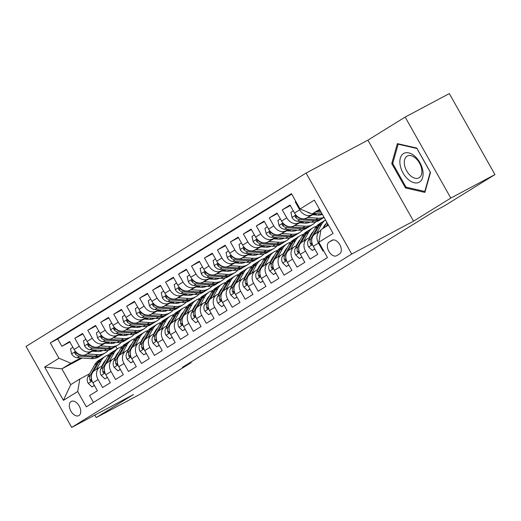<?xml version="1.0" encoding="UTF-8"?>
<svg xmlns="http://www.w3.org/2000/svg" width="521" height="521" viewBox="0 0 521 521"><rect width="100%" height="100%" fill="white"/><g stroke="black" fill="none" stroke-linecap="round" stroke-linejoin="round"><path stroke-width="0.78" d="M78.977 415.53A8.043 4.871 -118 0 0 79.257 406.093A8.043 4.871 -118 0 0 71.253 401.424A8.043 4.871 -118 0 0 71.084 401.515A8.043 4.871 -118 0 0 70.804 410.952A8.043 4.871 -118 0 0 78.814 415.628A8.043 4.871 -118 0 0 78.977 415.53M306.087 173.057L26.05 346.419L71.69 427.422L351.727 254.059L306.087 173.057L367.891 140.156L413.531 221.158L450.802 198.078L405.162 117.075L367.891 140.156M405.162 117.075L449.31 93.578L494.95 174.581L450.802 198.078M93.474 402.42L89.612 395.563L97.388 390.75L92.888 382.759L98.072 379.548A10.055 7.997 -121.8 0 1 99.843 367.233A10.055 7.997 -121.8 0 1 100.201 367.031L102.598 365.755M98.072 379.548L102.578 387.539L110.354 382.72L105.854 374.729L111.038 371.519A10.055 7.997 -121.8 0 1 112.81 359.21A10.055 7.997 -121.8 0 1 113.168 359.002L115.564 357.725A15.962 12.693 -121.8 0 0 114.985 357.608M111.038 371.519L115.538 379.509L123.321 374.697L118.821 366.706L124.005 363.495A10.055 7.997 -121.8 0 1 125.776 351.187A10.055 7.997 -121.8 0 1 126.134 350.978L128.531 349.702A15.962 12.693 -121.8 0 0 127.951 349.578M124.005 363.495L128.505 371.486L136.287 366.667L131.78 358.676L136.971 355.465A10.055 7.997 -121.8 0 1 138.736 343.157A10.055 7.997 -121.8 0 1 139.094 342.948L141.497 341.672A15.962 12.693 -121.8 0 0 140.917 341.555M136.971 355.465L141.471 363.456L149.247 358.643L144.747 350.653L149.931 347.442A10.055 7.997 -121.8 0 1 151.702 335.133A10.055 7.997 -121.8 0 1 152.06 334.925L154.457 333.648M149.931 347.442L154.437 355.433L162.213 350.62L157.713 342.629L162.897 339.418A10.055 7.997 -121.8 0 1 164.669 327.103A10.055 7.997 -121.8 0 1 165.027 326.901L167.423 325.625A15.962 12.693 -121.8 0 0 166.844 325.501M162.897 339.418L167.397 347.409L175.18 342.59L170.673 334.599L175.864 331.389A10.055 7.997 -121.8 0 1 177.628 319.08A10.055 7.997 -121.8 0 1 177.993 318.872L180.39 317.595A15.962 12.693 -121.8 0 0 179.81 317.478M175.864 331.389L180.364 339.379L188.146 334.567L183.639 326.576L188.823 323.365A10.055 7.997 -121.8 0 1 190.595 311.05A10.055 7.997 -121.8 0 1 190.953 310.848L193.35 309.572A15.962 12.693 -121.8 0 0 192.777 309.448M188.823 323.365L193.33 331.356L201.106 326.537L196.606 318.546L201.79 315.335A10.055 7.997 -121.8 0 1 203.561 303.027A10.055 7.997 -121.8 0 1 203.919 302.818L206.316 301.542A15.962 12.693 -121.8 0 0 205.743 301.425M201.79 315.335L206.296 323.326L214.072 318.513L209.572 310.523L214.756 307.312A10.055 7.997 -121.8 0 1 216.528 295.003A10.055 7.997 -121.8 0 1 216.886 294.795L219.282 293.518A15.962 12.693 -121.8 0 0 218.703 293.395M214.756 307.312L219.256 315.303L227.039 310.483L222.532 302.493L227.723 299.282A10.055 7.997 -121.8 0 1 229.487 286.973A10.055 7.997 -121.8 0 1 229.852 286.765L232.249 285.488A15.962 12.693 -121.8 0 0 231.669 285.371M227.723 299.282L232.223 307.273L239.999 302.46L235.499 294.469L240.682 291.259A10.055 7.997 -121.8 0 1 242.454 278.95A10.055 7.997 -121.8 0 1 242.812 278.742L245.209 277.465M240.682 291.259L245.189 299.249L252.965 294.437L248.465 286.446L253.649 283.235A10.055 7.997 -121.8 0 1 255.42 270.92A10.055 7.997 -121.8 0 1 255.778 270.718L258.175 269.442M253.649 283.235L258.149 291.226L265.931 286.407L261.431 278.416L266.615 275.205A10.055 7.997 -121.8 0 1 268.387 262.897A10.055 7.997 -121.8 0 1 268.745 262.688L271.141 261.412A15.962 12.693 -121.8 0 0 270.562 261.288M266.615 275.205L271.115 283.196L278.898 278.383L274.391 270.392L279.582 267.182A10.055 7.997 -121.8 0 1 281.347 254.867A10.055 7.997 -121.8 0 1 281.705 254.665L284.108 253.388M279.582 267.182L284.082 275.173L291.858 270.353L287.358 262.363L292.541 259.152A10.055 7.997 -121.8 0 1 294.313 246.843A10.055 7.997 -121.8 0 1 294.671 246.635L297.068 245.358A15.962 12.693 -121.8 0 0 296.495 245.241M292.541 259.152L297.048 267.143L304.824 262.33L300.324 254.339L305.508 251.129A10.055 7.997 -121.8 0 1 307.279 238.82A10.055 7.997 -121.8 0 1 307.637 238.611L310.034 237.335M305.508 251.129L310.008 259.119L317.79 254.3L313.284 246.309A10.055 7.997 -121.8 0 1 315.055 234.001L320.239 230.79A10.055 7.997 -121.8 0 1 320.604 230.582L320.838 230.458M295.85 201.445L295.218 201.835L295.876 201.484M315.003 213.519L306.537 218.032A10.055 7.997 -121.8 0 1 294.534 213.037L290.034 205.046L282.258 209.859L290.327 205.561M302.043 221.549L293.57 226.055A10.055 7.997 58.2 0 1 281.574 221.06L277.068 213.069L269.292 217.889L277.361 213.59M289.077 229.572L280.604 234.085A10.055 7.997 58.2 0 1 268.608 229.09L264.101 221.099L256.325 225.912L264.394 221.614M276.11 237.602L267.638 242.109A10.055 7.997 58.2 0 1 255.642 237.114L251.142 229.123L243.359 233.942L251.435 229.644M263.151 245.625L254.678 250.139A10.055 7.997 58.2 0 1 242.675 245.144L238.175 237.153L230.399 241.965L238.468 237.667M250.184 253.655L241.711 258.162A10.055 7.997 58.2 0 1 229.715 253.167L225.209 245.176L217.433 249.989L225.502 245.697M237.218 261.679L228.745 266.192A10.055 7.997 58.2 0 1 216.749 261.19L212.249 253.199L204.466 258.019L212.535 253.72M224.251 269.709L215.779 274.215A10.055 7.997 58.2 0 1 203.783 269.22L199.282 261.229L191.5 266.042L199.576 261.75M211.292 277.732L202.819 282.239A10.055 7.997 58.2 0 1 190.816 277.244L186.316 269.253L178.54 274.072L186.609 269.774M198.325 285.755L189.852 290.269A10.055 7.997 58.2 0 1 177.856 285.274L173.35 277.283L165.574 282.095L173.643 277.797M185.359 293.785L176.886 298.292A10.055 7.997 58.2 0 1 164.89 293.297L160.39 285.306L152.607 290.125L160.683 285.827M172.392 301.809L163.926 306.322A10.055 7.997 58.2 0 1 151.924 301.327L147.423 293.336L139.648 298.149L147.717 293.851M159.433 309.839L150.96 314.345A10.055 7.997 58.2 0 1 138.964 309.35L134.457 301.359L126.681 306.172L134.75 301.88M146.466 317.862L137.993 322.375A10.055 7.997 58.2 0 1 125.997 317.374L121.491 309.383L113.715 314.202L121.784 309.904M133.5 325.892L125.027 330.399A10.055 7.997 58.2 0 1 113.031 325.404L108.531 317.413L100.748 322.225L108.824 317.934M120.54 333.915L112.067 338.429A10.055 7.997 58.2 0 1 100.065 333.427L95.564 325.436L87.789 330.255L95.857 325.957M107.573 341.939L99.101 346.452A10.055 7.997 58.2 0 1 87.105 341.457L82.598 333.466L74.822 338.279L82.891 333.981M494.95 174.581L444.061 206.082L435.237 210.784L182.422 367.292L191.253 362.59L190.933 362.023M331.929 240.331L329.077 242.096A7.795 4.722 -118 0 0 328.803 251.233A7.795 4.722 -118 0 0 336.559 255.759A7.795 4.722 -118 0 0 336.722 255.668L339.575 253.903A7.795 4.722 -118 0 0 339.842 244.766A7.795 4.722 -118 0 0 332.085 240.24A7.795 4.722 -118 0 0 331.929 240.331L332.255 240.155M82.207 358.031L61.862 368.861L70.745 384.622L79.824 379.001L77.694 391.518L86.33 406.849L327.468 257.556L318.832 242.232L320.962 229.715L328.419 225.105M77.694 391.518L63.432 400.349L44.682 367.077L58.945 358.246L50.309 342.922L291.447 193.636L300.083 208.96L314.345 200.129L333.095 233.408L318.832 242.232M108.7 342.017L106.388 343.248M93.858 349.917L91.318 351.265A10.055 7.997 -121.8 0 1 79.322 346.27L74.822 338.279M109.449 342.069L107.137 343.293M94.607 349.969L86.134 354.475L91.318 351.265M121.66 333.994L119.355 335.218M106.825 341.893L104.285 343.241A10.055 7.997 -121.8 0 1 92.289 338.246L87.789 330.255M122.409 334.039L120.104 335.27M134.626 325.964L132.321 327.195M119.784 333.863L117.251 335.218A10.055 7.997 -121.8 0 1 105.255 330.216L100.748 322.225M135.375 326.016L133.07 327.247M147.593 317.94L145.281 319.165M132.751 325.84L130.217 327.188A10.055 7.997 -121.8 0 1 118.215 322.193L113.715 314.202M148.342 317.986L146.03 319.217M160.553 309.91L158.247 311.141M145.717 317.81L143.177 319.165A10.055 7.997 -121.8 0 1 131.181 314.163L126.681 306.172M161.308 309.962L158.996 311.193M173.519 301.887L171.214 303.118M158.684 309.787L156.144 311.135A10.055 7.997 -121.8 0 1 144.148 306.14L139.648 298.149M174.268 301.939L171.963 303.163M186.485 293.857L184.174 295.088M171.643 301.757L169.11 303.111A10.055 7.997 -121.8 0 1 157.114 298.116L152.607 290.125M187.234 293.909L184.929 295.14M199.452 285.834L197.14 287.064M184.61 293.733L182.076 295.081A10.055 7.997 -121.8 0 1 170.074 290.086L165.574 282.095M200.201 285.886L197.889 287.11M212.412 277.81L210.106 279.035M197.576 285.71L195.036 287.058A10.055 7.997 -121.8 0 1 183.04 282.063L178.54 274.072M213.167 277.856L210.855 279.087M225.378 269.78L223.073 271.011M210.536 277.68L208.003 279.035A10.055 7.997 -121.8 0 1 196.007 274.033L191.5 266.042M226.127 269.832L223.822 271.063M238.344 261.757L236.033 262.981M223.502 269.657L220.969 271.005A10.055 7.997 -121.8 0 1 208.973 266.01L204.466 258.019M239.093 261.803L236.788 263.033M251.311 253.727L248.999 254.958M236.469 261.627L233.929 262.981A10.055 7.997 -121.8 0 1 221.933 257.98L217.433 249.989M252.06 253.779L249.748 255.01M264.271 245.704L261.965 246.934M249.435 253.603L246.895 254.951A10.055 7.997 -121.8 0 1 234.899 249.956L230.399 241.965M265.02 245.756L262.714 246.98M277.237 237.674L274.932 238.905M262.395 245.573L259.862 246.928A10.055 7.997 -121.8 0 1 247.866 241.933L243.359 233.942M277.986 237.726L275.681 238.957M290.204 229.65L287.892 230.881M275.362 237.55L272.828 238.898A10.055 7.997 -121.8 0 1 260.826 233.903L256.325 225.912M290.952 229.702L288.641 230.927M303.163 221.627L300.858 222.851M288.328 229.527L285.788 230.875A10.055 7.997 -121.8 0 1 273.792 225.88L269.292 217.889M303.919 221.672L301.607 222.903M316.13 213.597L313.824 214.828M301.294 221.497L298.754 222.845A10.055 7.997 -121.8 0 1 286.758 217.85L282.258 209.859M316.879 213.649L314.573 214.88M314.254 213.473L311.721 214.821A10.055 7.997 -121.8 0 1 299.725 209.826L295.218 201.835M291.721 194.112L57.727 338.976L61.856 346.309L69.925 342.01M86.134 354.475A10.055 7.997 58.2 0 1 74.138 349.48L69.638 341.489L61.856 346.309M323.606 250.699L322.974 251.089L318.474 243.099A10.055 7.997 -121.8 0 1 320.239 230.79M79.824 379.001L89.638 373.778M319.536 209.338L312.079 213.955L300.083 208.96M319.816 209.839L312.079 213.955M94.822 415.113L96.222 417.595L140.37 394.097L191.253 362.59M96.222 417.595L133.493 394.521L71.69 427.422M413.531 221.158L351.727 254.059M97.043 350.132L94.737 351.362M115.766 346.374L117.218 348.953M95.734 350.04L93.422 351.271M80.892 357.947L70.941 363.241L61.862 368.861L44.682 367.077M307.279 238.82L302.089 242.024A10.055 7.997 58.2 0 0 300.324 254.339M294.313 246.843L289.129 250.054A10.055 7.997 58.2 0 0 287.358 262.363M281.347 254.867L276.163 258.077A10.055 7.997 58.2 0 0 274.391 270.392M268.387 262.897L263.196 266.107A10.055 7.997 58.2 0 0 261.431 278.416M255.42 270.92L250.236 274.131A10.055 7.997 58.2 0 0 248.465 286.446M242.454 278.95L237.27 282.161A10.055 7.997 58.2 0 0 235.499 294.469M229.487 286.973L224.304 290.184A10.055 7.997 58.2 0 0 222.532 302.493M216.528 295.003L211.337 298.214A10.055 7.997 58.2 0 0 209.572 310.523M203.561 303.027L198.377 306.237A10.055 7.997 58.2 0 0 196.606 318.546M190.595 311.05L185.411 314.261A10.055 7.997 58.2 0 0 183.639 326.576M177.628 319.08L172.444 322.291A10.055 7.997 58.2 0 0 170.673 334.599M164.669 327.103L159.478 330.314A10.055 7.997 58.2 0 0 157.713 342.629M151.702 335.133L146.518 338.344A10.055 7.997 58.2 0 0 144.747 350.653M138.736 343.157L133.552 346.367A10.055 7.997 58.2 0 0 131.78 358.676M125.776 351.187L120.585 354.397A10.055 7.997 58.2 0 0 118.821 366.706M112.81 359.21L107.626 362.421A10.055 7.997 58.2 0 0 105.854 374.729M57.727 338.976L50.309 342.922M58.945 358.246L70.941 363.241M99.843 367.233L94.659 370.444A10.055 7.997 58.2 0 0 92.888 382.759M63.432 400.349L70.745 384.622M397.386 143.62L391.746 163.561L405.494 187.957L424.875 192.405L430.515 172.464L416.767 148.068L397.386 143.62M406.712 187.306L405.494 187.957M392.854 162.969L391.746 163.561M323.73 228.003L326.888 222.382M327.748 225.515L328.197 224.714M327.689 223.815L326.192 226.479M307.077 211.871A6.662 5.295 58.2 0 0 310.275 213.2M313.134 213.395L322.16 214.001M315.947 211.897L321.17 212.249M320.545 211.135L317.732 210.946M419.503 182.057A16.34 9.899 -118 0 0 419.906 162.611A16.34 9.899 -118 0 0 403.462 153.597A16.34 9.899 -118 0 0 403.059 173.044A16.34 9.899 -118 0 0 419.503 182.057M419.164 177.739A12.374 7.496 -118 0 0 419.594 163.229A12.374 7.496 -118 0 0 407.279 156.046A12.374 7.496 -118 0 0 407.025 156.196A12.374 7.496 -118 0 0 406.595 170.706A12.374 7.496 -118 0 0 418.904 177.889A12.374 7.496 -118 0 0 419.164 177.739M392.704 163.509L398.168 144.187L416.943 148.505L430.261 172.138L424.804 191.461L406.022 187.15L392.704 163.509M398.676 143.913L398.168 144.187M425.201 191.246L424.804 191.461M322.74 228.615L324.003 226.368A15.962 12.693 -121.8 0 1 326.198 223.607M321.542 224.369A19.231 15.291 -121.8 0 1 325.54 219.992L323.456 221.275A19.231 15.291 -121.8 0 0 319.08 225.899L321.542 224.369L316.709 232.978M314.769 248.947L312.339 250.451L308.575 246.876A6.662 5.295 -121.8 0 1 308.295 240.428L315.062 228.387A19.231 15.291 -121.8 0 1 319.432 223.763L321.9 222.239A19.231 15.291 58.2 0 0 317.523 226.856L310.757 238.905A6.662 5.295 58.2 0 0 310.334 243.594L310.809 244.388L311.617 244.551L311.89 242.63A6.662 5.295 -121.8 0 1 311.864 239.015M324.785 225.163A15.962 12.693 -121.8 0 1 325.378 225.072M312.339 250.451L314.853 249.097M322.694 221.79A19.231 15.291 58.2 0 0 321.9 222.239M314.143 234.684L319.08 225.899M309.116 237.823L311.044 234.391A15.962 12.693 -121.8 0 1 313.232 231.637M303.743 241.002L308.575 232.399A19.231 15.291 -121.8 0 1 312.952 227.781A19.231 15.291 -121.8 0 1 316.514 226.29M323.932 226.498A19.231 15.291 -121.8 0 1 324.485 226.661M301.809 256.97L299.38 258.475L295.615 254.899A6.662 5.295 -121.8 0 1 295.329 248.458L302.095 236.41A19.231 15.291 -121.8 0 1 306.472 231.793L308.933 230.269A19.231 15.291 58.2 0 0 304.557 234.886L297.797 246.928A6.662 5.295 58.2 0 0 297.367 251.617L297.843 252.418L298.65 252.581L298.924 250.653A6.662 5.295 -121.8 0 1 298.904 247.039M311.819 233.193A15.962 12.693 -121.8 0 1 312.411 233.102M299.38 258.475L301.887 257.12M301.177 242.714L306.114 233.922A19.231 15.291 -121.8 0 1 310.49 229.305L312.952 227.781M309.728 229.813A19.231 15.291 58.2 0 0 308.933 230.269M296.149 245.853L298.077 242.415A15.962 12.693 -121.8 0 1 300.272 239.66M309.454 237.211A15.962 12.693 -121.8 0 1 310.041 237.329M290.783 249.031L295.615 240.422A19.231 15.291 -121.8 0 1 299.985 235.805A19.231 15.291 -121.8 0 1 303.548 234.313M310.965 234.528A19.231 15.291 -121.8 0 1 311.519 234.691M288.842 265L286.413 266.505L282.649 262.929A6.662 5.295 -121.8 0 1 282.369 256.482L289.129 244.434A19.231 15.291 -121.8 0 1 293.505 239.816L295.967 238.292A19.231 15.291 58.2 0 0 291.591 242.91L284.831 254.958A6.662 5.295 58.2 0 0 284.407 259.647L284.876 260.441L285.684 260.604L285.957 258.683A6.662 5.295 -121.8 0 1 285.938 255.069M298.852 241.216A15.962 12.693 -121.8 0 1 299.445 241.125M286.413 266.505L288.927 265.15M288.211 250.738L293.147 241.946A19.231 15.291 -121.8 0 1 297.524 237.329L299.985 235.805M296.762 237.843A19.231 15.291 58.2 0 0 295.967 238.292M283.183 253.877L285.111 250.445A15.962 12.693 -121.8 0 1 287.305 247.69M277.817 257.055L282.649 248.452A19.231 15.291 -121.8 0 1 287.025 243.828A19.231 15.291 -121.8 0 1 290.581 242.343M297.999 242.552A19.231 15.291 -121.8 0 1 298.553 242.714M275.876 273.024L273.447 274.528L269.683 270.953A6.662 5.295 -121.8 0 1 269.403 264.505L276.163 252.464A19.231 15.291 -121.8 0 1 280.539 247.846L283.001 246.316A19.231 15.291 58.2 0 0 278.631 250.94L271.864 262.981A6.662 5.295 58.2 0 0 271.441 267.67L271.916 268.471L272.724 268.628L272.997 266.706A6.662 5.295 -121.8 0 1 272.971 263.092M285.892 249.24A15.962 12.693 -121.8 0 1 286.485 249.155M273.447 274.528L275.961 273.173M275.251 258.768L280.187 249.976A19.231 15.291 -121.8 0 1 284.557 245.358L287.025 243.828M283.802 245.866A19.231 15.291 58.2 0 0 283.001 246.316M293.31 210.855L290.874 212.36L292.047 217.537A6.662 5.295 58.2 0 0 297.484 221.243L311.571 222.187A19.231 15.291 58.2 0 0 319.327 220.35L321.789 218.82A19.231 15.291 58.2 0 0 322.551 218.312M320.461 214.939A15.962 12.693 58.2 0 0 321.125 213.936M307.585 217.472L318.051 218.175A19.231 15.291 58.2 0 0 323.997 217.257M312.698 214.75L317.647 215.082A15.962 12.693 58.2 0 0 322.388 214.398M324.082 217.407L323.346 217.863A19.231 15.291 -121.8 0 1 315.589 219.699L301.503 218.755A6.662 5.295 -121.8 0 1 297.211 216.58L295.518 215.837L295.186 216.554L295.654 217.544A6.662 5.295 58.2 0 0 299.946 219.719L314.033 220.663A19.231 15.291 58.2 0 0 321.789 218.82M322.278 214.203A15.962 12.693 -121.8 0 1 321.932 214.561M280.344 218.879L277.914 220.383L279.087 225.567A6.662 5.295 58.2 0 0 284.518 229.266L298.605 230.217A19.231 15.291 58.2 0 0 306.361 228.374L308.829 226.85A19.231 15.291 58.2 0 0 309.585 226.335M307.494 222.962A15.962 12.693 58.2 0 0 308.158 221.959M294.619 225.495L305.085 226.199A19.231 15.291 58.2 0 0 312.847 224.362A19.231 15.291 58.2 0 0 315.765 221.835M318.885 215.101A19.231 15.291 58.2 0 0 319.086 213.799M299.731 222.78L304.687 223.112A15.962 12.693 58.2 0 0 310.19 222.096M315.889 214.965A15.962 12.693 58.2 0 0 316.104 214.059M312.847 224.362L310.379 225.886A19.231 15.291 -121.8 0 1 302.623 227.729L288.536 226.778A6.662 5.295 -121.8 0 1 284.245 224.603L282.551 223.861L282.226 224.577L282.688 225.567A6.662 5.295 58.2 0 0 286.986 227.742L301.066 228.693A19.231 15.291 58.2 0 0 308.829 226.85M309.467 222.05A15.962 12.693 -121.8 0 1 308.966 222.591M267.377 226.909L264.948 228.413L266.12 233.59A6.662 5.295 58.2 0 0 271.558 237.296L285.638 238.24A19.231 15.291 58.2 0 0 293.401 236.397L295.863 234.873A19.231 15.291 58.2 0 0 296.625 234.365M294.534 230.985A15.962 12.693 58.2 0 0 295.199 229.989M281.659 233.525L292.125 234.229A19.231 15.291 58.2 0 0 299.881 232.386A19.231 15.291 58.2 0 0 302.805 229.865M305.918 223.131A19.231 15.291 58.2 0 0 306.12 221.822M286.765 230.803L291.721 231.135A15.962 12.693 58.2 0 0 297.224 230.119M302.929 222.995A15.962 12.693 58.2 0 0 303.144 222.089M299.881 232.386L297.419 233.909A19.231 15.291 -121.8 0 1 289.656 235.752L275.576 234.808A6.662 5.295 -121.8 0 1 271.278 232.633L269.591 231.891L269.259 232.607L269.728 233.59A6.662 5.295 58.2 0 0 274.02 235.772L288.1 236.716A19.231 15.291 58.2 0 0 295.863 234.873M296.508 230.074A15.962 12.693 -121.8 0 1 296.006 230.614M254.411 234.932L251.982 236.436L253.154 241.62A6.662 5.295 58.2 0 0 258.592 245.319L272.672 246.27A19.231 15.291 58.2 0 0 280.435 244.427L282.896 242.903A19.231 15.291 58.2 0 0 283.658 242.389M281.568 239.015A15.962 12.693 58.2 0 0 282.232 238.012M268.693 241.549L279.158 242.252A19.231 15.291 58.2 0 0 286.915 240.415A19.231 15.291 58.2 0 0 289.839 237.889M292.958 231.155A19.231 15.291 58.2 0 0 293.154 229.846M273.805 238.826L278.755 239.165A15.962 12.693 58.2 0 0 284.258 238.149M289.963 231.018A15.962 12.693 58.2 0 0 290.177 230.113M286.915 240.415L284.453 241.939A19.231 15.291 -121.8 0 1 276.697 243.782L262.61 242.832A6.662 5.295 -121.8 0 1 258.318 240.656L256.625 239.914L256.293 240.63L256.762 241.62A6.662 5.295 58.2 0 0 261.054 243.795L275.14 244.74A19.231 15.291 58.2 0 0 282.896 242.903M283.541 238.097A15.962 12.693 -121.8 0 1 283.04 238.644M270.217 261.9L272.144 258.468A15.962 12.693 -121.8 0 1 274.339 255.713M283.528 253.265A15.962 12.693 -121.8 0 1 284.108 253.375M264.85 265.085L269.683 256.475A19.231 15.291 -121.8 0 1 274.059 251.858A19.231 15.291 -121.8 0 1 277.621 250.367M285.039 250.575A19.231 15.291 -121.8 0 1 285.593 250.744M262.916 281.053L260.48 282.558L256.723 278.982A6.662 5.295 -121.8 0 1 256.436 272.535L263.203 260.487A19.231 15.291 -121.8 0 1 267.579 255.87L270.041 254.346A19.231 15.291 58.2 0 0 265.664 258.963L258.898 271.011A6.662 5.295 58.2 0 0 258.475 275.7L258.95 276.495L259.758 276.658L260.031 274.736A6.662 5.295 -121.8 0 1 260.012 271.115M272.926 257.27A15.962 12.693 -121.8 0 1 273.518 257.179M260.48 282.558L262.994 281.197M262.284 266.791L267.221 257.999A19.231 15.291 -121.8 0 1 271.597 253.382L274.059 251.858M270.835 253.89A19.231 15.291 58.2 0 0 270.041 254.346M241.451 242.962L239.022 244.466L240.188 249.644A6.662 5.295 58.2 0 0 245.625 253.349L259.712 254.294A19.231 15.291 58.2 0 0 267.468 252.451L269.93 250.927A19.231 15.291 58.2 0 0 270.692 250.419M268.602 247.039A15.962 12.693 58.2 0 0 269.266 246.036M255.726 249.579L266.192 250.282A19.231 15.291 58.2 0 0 273.955 248.439A19.231 15.291 58.2 0 0 276.872 245.919M279.992 239.185A19.231 15.291 58.2 0 0 280.187 237.876M260.839 246.856L265.788 247.188A15.962 12.693 58.2 0 0 271.291 246.172M276.996 239.041A15.962 12.693 58.2 0 0 277.211 238.136M273.955 248.439L271.487 249.963A19.231 15.291 -121.8 0 1 263.73 251.806L249.644 250.861A6.662 5.295 -121.8 0 1 245.352 248.68L243.659 247.944L243.327 248.654L243.795 249.644A6.662 5.295 58.2 0 0 248.087 251.819L262.174 252.77A19.231 15.291 58.2 0 0 269.93 250.927M270.575 246.127A15.962 12.693 -121.8 0 1 270.073 246.667M257.257 269.93L259.184 266.498A15.962 12.693 -121.8 0 1 261.373 263.737M251.884 273.108L256.716 264.505A19.231 15.291 -121.8 0 1 261.093 259.881A19.231 15.291 -121.8 0 1 264.655 258.39M272.073 258.605A19.231 15.291 -121.8 0 1 272.626 258.768M249.95 289.077L247.521 290.581L243.756 287.006A6.662 5.295 -121.8 0 1 243.476 280.558L250.236 268.517A19.231 15.291 -121.8 0 1 254.613 263.893L257.074 262.369A19.231 15.291 58.2 0 0 252.698 266.993L245.938 279.035A6.662 5.295 58.2 0 0 245.508 283.724L245.984 284.525L246.791 284.681L247.065 282.76A6.662 5.295 -121.8 0 1 247.045 279.145M259.959 265.293A15.962 12.693 -121.8 0 1 260.552 265.209M247.521 290.581L250.034 289.227M249.318 274.821L254.255 266.029A19.231 15.291 -121.8 0 1 258.631 261.405L261.093 259.881M257.869 261.92A19.231 15.291 58.2 0 0 257.074 262.369M228.485 250.985L226.055 252.49L227.228 257.674A6.662 5.295 58.2 0 0 232.659 261.373L246.746 262.317A19.231 15.291 58.2 0 0 254.502 260.48L256.97 258.957A19.231 15.291 58.2 0 0 257.726 258.442M255.635 255.069A15.962 12.693 58.2 0 0 256.299 254.066M242.76 257.602L253.226 258.305A19.231 15.291 58.2 0 0 260.988 256.469A19.231 15.291 58.2 0 0 263.906 253.942M267.026 247.208A19.231 15.291 58.2 0 0 267.227 245.899M247.872 254.88L252.828 255.212A15.962 12.693 58.2 0 0 258.331 254.202M264.03 247.071A15.962 12.693 58.2 0 0 264.251 246.166M260.988 256.469L258.527 257.993A19.231 15.291 -121.8 0 1 250.764 259.829L236.677 258.885A6.662 5.295 -121.8 0 1 232.386 256.71L230.699 255.967L230.367 256.684L230.829 257.674A6.662 5.295 58.2 0 0 235.127 259.849L249.207 260.793A19.231 15.291 58.2 0 0 256.97 258.957M257.615 254.15A15.962 12.693 -121.8 0 1 257.113 254.691M244.29 277.954L246.218 274.521A15.962 12.693 -121.8 0 1 248.413 271.767M257.595 269.318A15.962 12.693 -121.8 0 1 258.182 269.429M238.924 281.138L243.756 272.529A19.231 15.291 -121.8 0 1 248.126 267.911A19.231 15.291 -121.8 0 1 251.689 266.42M259.106 266.628A19.231 15.291 -121.8 0 1 259.66 266.798M236.983 297.107L234.554 298.611L230.79 295.036A6.662 5.295 -121.8 0 1 230.51 288.588L237.27 276.54A19.231 15.291 -121.8 0 1 241.646 271.923L244.108 270.399A19.231 15.291 58.2 0 0 239.738 275.016L232.972 287.064A6.662 5.295 58.2 0 0 232.548 291.747L233.017 292.548L233.825 292.711L234.105 290.79A6.662 5.295 -121.8 0 1 234.079 287.169M246.993 273.323A15.962 12.693 -121.8 0 1 247.586 273.232M234.554 298.611L237.068 297.25M236.352 282.844L241.288 274.053A19.231 15.291 -121.8 0 1 245.665 269.435L248.126 267.911M244.909 269.943A19.231 15.291 58.2 0 0 244.108 270.399M215.518 259.009L213.089 260.52L214.261 265.697A6.662 5.295 58.2 0 0 219.699 269.396L233.779 270.347A19.231 15.291 58.2 0 0 241.542 268.504L244.004 266.98A19.231 15.291 58.2 0 0 244.766 266.472M242.675 263.092A15.962 12.693 58.2 0 0 243.34 262.089M229.8 265.632L240.266 266.335A19.231 15.291 58.2 0 0 248.022 264.492A19.231 15.291 58.2 0 0 250.946 261.972M254.066 255.238A19.231 15.291 58.2 0 0 254.261 253.929M234.912 262.91L239.862 263.242A15.962 12.693 58.2 0 0 245.365 262.226M251.07 255.095A15.962 12.693 58.2 0 0 251.285 254.189M248.022 264.492L245.56 266.016A19.231 15.291 -121.8 0 1 237.797 267.859L223.717 266.908A6.662 5.295 -121.8 0 1 219.426 264.733L217.732 263.997L217.4 264.707L217.869 265.697A6.662 5.295 58.2 0 0 222.161 267.872L236.247 268.823A19.231 15.291 58.2 0 0 244.004 266.98M244.649 262.18A15.962 12.693 -121.8 0 1 244.147 262.721M231.324 285.983L233.252 282.551A15.962 12.693 -121.8 0 1 235.446 279.79M244.636 277.341A15.962 12.693 -121.8 0 1 245.215 277.459M225.958 289.162L230.79 280.552A19.231 15.291 -121.8 0 1 235.166 275.935A19.231 15.291 -121.8 0 1 238.722 274.443M246.14 274.658A19.231 15.291 -121.8 0 1 246.694 274.821M224.017 305.13L221.588 306.635L217.824 303.059A6.662 5.295 -121.8 0 1 217.544 296.612L224.31 284.57A19.231 15.291 -121.8 0 1 228.68 279.946L231.148 278.422A19.231 15.291 58.2 0 0 226.772 283.04L220.005 295.088A6.662 5.295 58.2 0 0 219.582 299.777L220.057 300.571L220.865 300.734L221.138 298.813A6.662 5.295 -121.8 0 1 221.112 295.199M234.033 281.347A15.962 12.693 -121.8 0 1 234.626 281.255M221.588 306.635L224.102 305.28M223.392 290.874L228.328 282.082A19.231 15.291 -121.8 0 1 232.698 277.459L235.166 275.935M231.943 277.973A19.231 15.291 58.2 0 0 231.148 278.422M202.558 267.039L200.123 268.543L201.295 273.72A6.662 5.295 58.2 0 0 206.733 277.426L220.819 278.37A19.231 15.291 58.2 0 0 228.576 276.534L231.037 275.01A19.231 15.291 58.2 0 0 231.799 274.495M229.709 271.122A15.962 12.693 58.2 0 0 230.373 270.119M216.834 273.655L227.299 274.359A19.231 15.291 58.2 0 0 235.056 272.516A19.231 15.291 58.2 0 0 237.98 269.995M241.099 263.261A19.231 15.291 58.2 0 0 241.295 261.952M221.946 270.933L226.895 271.265A15.962 12.693 58.2 0 0 232.399 270.256M238.104 263.125A15.962 12.693 58.2 0 0 238.318 262.219M235.056 272.516L232.594 274.046A19.231 15.291 -121.8 0 1 224.838 275.883L210.751 274.938A6.662 5.295 -121.8 0 1 206.459 272.763L204.766 272.021L204.434 272.737L204.903 273.727A6.662 5.295 58.2 0 0 209.195 275.902L223.281 276.846A19.231 15.291 58.2 0 0 231.037 275.01M231.682 270.204A15.962 12.693 -121.8 0 1 231.181 270.744M218.364 294.007L220.292 290.575A15.962 12.693 -121.8 0 1 222.48 287.82M212.991 297.185L217.824 288.582A19.231 15.291 -121.8 0 1 222.2 283.965A19.231 15.291 -121.8 0 1 225.762 282.473M233.18 282.682A19.231 15.291 -121.8 0 1 233.734 282.844M211.057 313.154L208.621 314.664L204.864 311.083A6.662 5.295 -121.8 0 1 204.577 304.642L211.344 292.594A19.231 15.291 -121.8 0 1 215.72 287.976L218.182 286.452A19.231 15.291 58.2 0 0 213.805 291.07L207.045 303.111A6.662 5.295 58.2 0 0 206.616 307.8L207.091 308.601L207.899 308.764L208.172 306.836A6.662 5.295 -121.8 0 1 208.153 303.222M221.067 289.376A15.962 12.693 -121.8 0 1 221.659 289.285M208.621 314.664L211.135 313.303M210.425 298.898L215.362 290.106A19.231 15.291 -121.8 0 1 219.738 285.488L222.2 283.965M218.976 285.996A19.231 15.291 58.2 0 0 218.182 286.452M189.592 275.062L187.163 276.566L188.328 281.75A6.662 5.295 58.2 0 0 193.766 285.449L207.853 286.4A19.231 15.291 58.2 0 0 215.609 284.557L218.071 283.033A19.231 15.291 58.2 0 0 218.833 282.519M216.743 279.145A15.962 12.693 58.2 0 0 217.407 278.142M203.867 281.679L214.333 282.389A19.231 15.291 58.2 0 0 222.096 280.545A19.231 15.291 58.2 0 0 225.013 278.025M228.133 271.285A19.231 15.291 58.2 0 0 228.328 269.982M208.98 278.963L213.929 279.295A15.962 12.693 58.2 0 0 219.439 278.279M225.137 271.148A15.962 12.693 58.2 0 0 225.352 270.243M222.096 280.545L219.628 282.069A19.231 15.291 -121.8 0 1 211.871 283.912L197.785 282.962A6.662 5.295 -121.8 0 1 193.493 280.786L191.8 280.044L191.468 280.76L191.936 281.75A6.662 5.295 58.2 0 0 196.228 283.925L210.315 284.876A19.231 15.291 58.2 0 0 218.071 283.033M218.716 278.234A15.962 12.693 -121.8 0 1 218.214 278.774M205.398 302.037L207.325 298.598A15.962 12.693 -121.8 0 1 209.52 295.843M200.025 305.215L204.857 296.605A19.231 15.291 -121.8 0 1 209.234 291.988A19.231 15.291 -121.8 0 1 212.796 290.497M220.214 290.711A19.231 15.291 -121.8 0 1 220.767 290.874M198.091 321.183L195.662 322.688L191.897 319.113A6.662 5.295 -121.8 0 1 191.617 312.665L198.377 300.617A19.231 15.291 -121.8 0 1 202.754 296L205.215 294.476A19.231 15.291 58.2 0 0 200.839 299.093L194.079 311.141A6.662 5.295 58.2 0 0 193.649 315.83L194.125 316.625L194.932 316.788L195.206 314.866A6.662 5.295 -121.8 0 1 195.186 311.252M208.1 297.4A15.962 12.693 -121.8 0 1 208.693 297.309M195.662 322.688L198.175 321.333M197.459 306.921L202.395 298.129A19.231 15.291 -121.8 0 1 206.772 293.512L209.234 291.988M206.01 294.026A19.231 15.291 58.2 0 0 205.215 294.476M176.626 283.092L174.196 284.596L175.369 289.774A6.662 5.295 58.2 0 0 180.8 293.479L194.887 294.424A19.231 15.291 58.2 0 0 202.649 292.587L205.111 291.057A19.231 15.291 58.2 0 0 205.867 290.549M203.776 287.175A15.962 12.693 58.2 0 0 204.44 286.172M190.907 289.709L201.367 290.412A19.231 15.291 58.2 0 0 209.129 288.569A19.231 15.291 58.2 0 0 212.047 286.049M215.166 279.315A19.231 15.291 58.2 0 0 215.368 278.006M196.013 286.986L200.969 287.318A15.962 12.693 58.2 0 0 206.472 286.303M212.177 279.178A15.962 12.693 58.2 0 0 212.392 278.273M209.129 288.569L206.668 290.093A19.231 15.291 -121.8 0 1 198.905 291.936L184.825 290.992A6.662 5.295 -121.8 0 1 180.526 288.816L178.84 288.074L178.508 288.79L178.97 289.774A6.662 5.295 58.2 0 0 183.268 291.955L197.348 292.9A19.231 15.291 58.2 0 0 205.111 291.057M205.756 286.257A15.962 12.693 -121.8 0 1 205.254 286.797M192.431 310.06L194.359 306.628A15.962 12.693 -121.8 0 1 196.554 303.873M187.065 313.238L191.897 304.635A19.231 15.291 -121.8 0 1 196.274 300.011A19.231 15.291 -121.8 0 1 199.83 298.526M207.247 298.735A19.231 15.291 -121.8 0 1 207.801 298.898M185.124 329.207L182.695 330.711L178.931 327.136A6.662 5.295 -121.8 0 1 178.651 320.689L185.411 308.647A19.231 15.291 -121.8 0 1 189.787 304.03L192.249 302.499A19.231 15.291 58.2 0 0 187.879 307.123L181.113 319.165A6.662 5.295 58.2 0 0 180.689 323.854L181.165 324.655L181.972 324.811L182.246 322.89A6.662 5.295 -121.8 0 1 182.22 319.275M195.141 305.423A15.962 12.693 -121.8 0 1 195.727 305.339M182.695 330.711L185.209 329.357M184.499 314.951L189.436 306.159A19.231 15.291 -121.8 0 1 193.805 301.542L196.274 300.011M193.05 302.05A19.231 15.291 58.2 0 0 192.249 302.499M163.659 291.115L161.23 292.62L162.402 297.804A6.662 5.295 58.2 0 0 167.84 301.503L181.92 302.454A19.231 15.291 58.2 0 0 189.683 300.61L192.145 299.087A19.231 15.291 58.2 0 0 192.907 298.572M190.816 295.199A15.962 12.693 58.2 0 0 191.481 294.196M177.941 297.732L188.407 298.435A19.231 15.291 58.2 0 0 196.163 296.599A19.231 15.291 58.2 0 0 199.087 294.072M202.207 287.338A19.231 15.291 58.2 0 0 202.402 286.029M183.053 295.016L188.003 295.348A15.962 12.693 58.2 0 0 193.506 294.332M199.211 287.201A15.962 12.693 58.2 0 0 199.426 286.296M196.163 296.599L193.701 298.123A19.231 15.291 -121.8 0 1 185.938 299.966L171.858 299.015A6.662 5.295 -121.8 0 1 167.567 296.84L165.873 296.097L165.541 296.814L166.01 297.804A6.662 5.295 58.2 0 0 170.302 299.979L184.388 300.923A19.231 15.291 58.2 0 0 192.145 299.087M192.79 294.287A15.962 12.693 -121.8 0 1 192.288 294.827M179.465 318.084L181.393 314.651A15.962 12.693 -121.8 0 1 183.587 311.897M174.099 321.268L178.931 312.659A19.231 15.291 -121.8 0 1 183.307 308.041A19.231 15.291 -121.8 0 1 186.87 306.55M194.287 306.758A19.231 15.291 -121.8 0 1 194.834 306.928M172.158 337.237L169.729 338.741L165.965 335.166A6.662 5.295 -121.8 0 1 165.685 328.718L172.451 316.67A19.231 15.291 -121.8 0 1 176.821 312.053L179.289 310.529A19.231 15.291 58.2 0 0 174.913 315.146L168.146 327.195A6.662 5.295 58.2 0 0 167.723 331.884L168.198 332.678L169.006 332.841L169.279 330.92A6.662 5.295 -121.8 0 1 169.253 327.305M182.174 313.453A15.962 12.693 -121.8 0 1 182.767 313.362M169.729 338.741L172.243 337.38M171.533 322.974L176.469 314.183A19.231 15.291 -121.8 0 1 180.846 309.565L183.307 308.041M180.084 310.073A19.231 15.291 58.2 0 0 179.289 310.529M150.699 299.145L148.264 300.65L149.436 305.827A6.662 5.295 58.2 0 0 154.874 309.533L168.96 310.477A19.231 15.291 58.2 0 0 176.717 308.634L179.178 307.11A19.231 15.291 58.2 0 0 179.94 306.602M177.85 303.222A15.962 12.693 58.2 0 0 178.514 302.219M164.975 305.762L175.44 306.465A19.231 15.291 58.2 0 0 183.197 304.622A19.231 15.291 58.2 0 0 186.121 302.102M189.24 295.368A19.231 15.291 58.2 0 0 189.436 294.059M170.087 303.04L175.036 303.372A15.962 12.693 58.2 0 0 180.54 302.356M186.244 295.231A15.962 12.693 58.2 0 0 186.459 294.319M183.197 304.622L180.735 306.146A19.231 15.291 -121.8 0 1 172.979 307.989L158.892 307.045A6.662 5.295 -121.8 0 1 154.6 304.863L152.907 304.127L152.575 304.837L153.044 305.827A6.662 5.295 58.2 0 0 157.335 308.002L171.422 308.953A19.231 15.291 58.2 0 0 179.178 307.11M179.823 302.31A15.962 12.693 -121.8 0 1 179.322 302.851M137.733 307.169L135.304 308.673L136.476 313.857A6.662 5.295 58.2 0 0 141.907 317.556L155.994 318.5A19.231 15.291 58.2 0 0 163.75 316.664L166.219 315.14A19.231 15.291 58.2 0 0 166.974 314.625M164.883 311.252A15.962 12.693 58.2 0 0 165.548 310.249M152.008 313.785L162.474 314.489A19.231 15.291 58.2 0 0 170.237 312.652A19.231 15.291 58.2 0 0 173.154 310.125M176.274 303.391A19.231 15.291 58.2 0 0 176.476 302.082M157.121 311.063L162.077 311.402A15.962 12.693 58.2 0 0 167.58 310.386M173.278 303.255A15.962 12.693 58.2 0 0 173.493 302.349M170.237 312.652L167.769 314.176A19.231 15.291 -121.8 0 1 160.012 316.013L145.926 315.068A6.662 5.295 -121.8 0 1 141.634 312.893L139.941 312.151L139.615 312.867L140.077 313.857A6.662 5.295 58.2 0 0 144.376 316.032L158.456 316.976A19.231 15.291 58.2 0 0 166.219 315.14M166.857 310.334A15.962 12.693 -121.8 0 1 166.355 310.874M124.766 315.198L122.337 316.703L123.51 321.88A6.662 5.295 58.2 0 0 128.947 325.579L143.028 326.53A19.231 15.291 58.2 0 0 150.79 324.687L153.252 323.163A19.231 15.291 58.2 0 0 154.014 322.655M151.924 319.275A15.962 12.693 58.2 0 0 152.588 318.272M139.048 321.815L149.514 322.519A19.231 15.291 58.2 0 0 157.27 320.675A19.231 15.291 58.2 0 0 160.194 318.155M163.307 311.421A19.231 15.291 58.2 0 0 163.509 310.112M144.154 319.093L149.11 319.425A15.962 12.693 58.2 0 0 154.613 318.409M160.318 311.278A15.962 12.693 58.2 0 0 160.533 310.373M157.27 320.675L154.809 322.199A19.231 15.291 -121.8 0 1 147.046 324.042L132.966 323.092A6.662 5.295 -121.8 0 1 128.667 320.916L126.981 320.181L126.649 320.89L127.117 321.88A6.662 5.295 58.2 0 0 131.409 324.055L145.489 325.006A19.231 15.291 58.2 0 0 153.252 323.163M153.897 318.364A15.962 12.693 -121.8 0 1 153.395 318.904M166.505 326.113L168.433 322.681A15.962 12.693 -121.8 0 1 170.621 319.927M161.132 329.292L165.965 320.689A19.231 15.291 -121.8 0 1 170.341 316.065A19.231 15.291 -121.8 0 1 173.903 314.573M181.321 314.788A19.231 15.291 -121.8 0 1 181.875 314.951M159.198 345.26L156.769 346.765L153.005 343.189A6.662 5.295 -121.8 0 1 152.718 336.742L159.485 324.7A19.231 15.291 -121.8 0 1 163.861 320.083L166.323 318.552A19.231 15.291 58.2 0 0 161.946 323.176L155.186 335.218A6.662 5.295 58.2 0 0 154.757 339.907L155.232 340.708L156.04 340.864L156.313 338.943A6.662 5.295 -121.8 0 1 156.293 335.329M169.208 321.477A15.962 12.693 -121.8 0 1 169.8 321.392M156.769 346.765L159.276 345.41M158.566 331.004L163.503 322.212A19.231 15.291 -121.8 0 1 167.879 317.589L170.341 316.065M167.117 318.103A19.231 15.291 58.2 0 0 166.323 318.552M153.539 334.137L155.466 330.705A15.962 12.693 -121.8 0 1 157.661 327.95M148.172 337.321L153.005 328.712A19.231 15.291 -121.8 0 1 157.375 324.095A19.231 15.291 -121.8 0 1 160.937 322.603M168.355 322.812A19.231 15.291 -121.8 0 1 168.908 322.981M146.232 353.29L143.803 354.794L140.038 351.219A6.662 5.295 -121.8 0 1 139.758 344.772L146.518 332.724A19.231 15.291 -121.8 0 1 150.895 328.106L153.356 326.582A19.231 15.291 58.2 0 0 148.98 331.2L142.22 343.248A6.662 5.295 58.2 0 0 141.797 347.93L142.266 348.731L143.073 348.894L143.347 346.973A6.662 5.295 -121.8 0 1 143.327 343.352M156.241 329.506A15.962 12.693 -121.8 0 1 156.834 329.415M143.803 354.794L146.316 353.433M145.6 339.028L150.536 330.236A19.231 15.291 -121.8 0 1 154.913 325.618L157.375 324.095M154.151 326.126A19.231 15.291 58.2 0 0 153.356 326.582M140.572 342.167L142.5 338.735A15.962 12.693 -121.8 0 1 144.695 335.973M153.884 333.525A15.962 12.693 -121.8 0 1 154.463 333.642M135.206 345.345L140.038 336.735A19.231 15.291 -121.8 0 1 144.415 332.118A19.231 15.291 -121.8 0 1 147.971 330.627M155.388 330.842A19.231 15.291 -121.8 0 1 155.942 331.004M133.265 361.313L130.836 362.818L127.072 359.243A6.662 5.295 -121.8 0 1 126.792 352.795L133.552 340.754A19.231 15.291 -121.8 0 1 137.928 336.13L140.39 334.606A19.231 15.291 58.2 0 0 136.02 339.223L129.254 351.271A6.662 5.295 58.2 0 0 128.83 355.96L129.306 356.755L130.113 356.918L130.387 354.996A6.662 5.295 -121.8 0 1 130.361 351.382M143.282 337.53A15.962 12.693 -121.8 0 1 143.874 337.439M130.836 362.818L133.35 361.463M132.64 347.058L137.577 338.266A19.231 15.291 -121.8 0 1 141.946 333.642L144.415 332.118M141.191 334.156A19.231 15.291 58.2 0 0 140.39 334.606M111.8 323.222L109.371 324.726L110.543 329.904A6.662 5.295 58.2 0 0 115.981 333.609L130.061 334.554A19.231 15.291 58.2 0 0 137.824 332.717L140.286 331.193A19.231 15.291 58.2 0 0 141.048 330.679M138.957 327.305A15.962 12.693 58.2 0 0 139.621 326.302M126.082 329.839L136.548 330.542A19.231 15.291 58.2 0 0 144.304 328.699A19.231 15.291 58.2 0 0 147.228 326.179M150.348 319.445A19.231 15.291 58.2 0 0 150.543 318.136M131.194 327.116L136.144 327.449A15.962 12.693 58.2 0 0 141.647 326.439M147.352 319.308A15.962 12.693 58.2 0 0 147.567 318.403M144.304 328.699L141.842 330.229A19.231 15.291 -121.8 0 1 134.086 332.066L119.999 331.122A6.662 5.295 -121.8 0 1 115.708 328.946L114.014 328.204L113.682 328.92L114.151 329.91A6.662 5.295 58.2 0 0 118.443 332.085L132.529 333.03A19.231 15.291 58.2 0 0 140.286 331.193M140.93 326.387A15.962 12.693 -121.8 0 1 140.429 326.928M127.606 350.19L129.534 346.758A15.962 12.693 -121.8 0 1 131.728 344.003M122.24 353.368L127.072 344.765A19.231 15.291 -121.8 0 1 131.448 340.148A19.231 15.291 -121.8 0 1 135.011 338.657M142.428 338.865A19.231 15.291 -121.8 0 1 142.982 339.034M120.305 369.343L117.87 370.848L114.112 367.266A6.662 5.295 -121.8 0 1 113.825 360.825L120.592 348.777A19.231 15.291 -121.8 0 1 124.968 344.16L127.43 342.636A19.231 15.291 58.2 0 0 123.054 347.253L116.287 359.295A6.662 5.295 58.2 0 0 115.864 363.984L116.339 364.785L117.147 364.947L117.42 363.02A6.662 5.295 -121.8 0 1 117.401 359.405M130.315 345.56A15.962 12.693 -121.8 0 1 130.908 345.469M117.87 370.848L120.384 369.487M119.674 355.081L124.61 346.289A19.231 15.291 -121.8 0 1 128.987 341.672L131.448 340.148M128.225 342.18A19.231 15.291 58.2 0 0 127.43 342.636M98.84 331.245L96.411 332.75L97.577 337.934A6.662 5.295 58.2 0 0 103.015 341.633L117.101 342.584A19.231 15.291 58.2 0 0 124.858 340.741L127.319 339.217A19.231 15.291 58.2 0 0 128.081 338.709M125.991 335.329A15.962 12.693 58.2 0 0 126.655 334.326M113.116 337.868L123.581 338.572A19.231 15.291 58.2 0 0 131.344 336.729A19.231 15.291 58.2 0 0 134.262 334.208M137.381 327.468A19.231 15.291 58.2 0 0 137.577 326.166M118.228 335.146L123.177 335.478A15.962 12.693 58.2 0 0 128.68 334.462M134.385 327.331A15.962 12.693 58.2 0 0 134.6 326.426M131.344 336.729L128.876 338.253A19.231 15.291 -121.8 0 1 121.119 340.096L107.033 339.145A6.662 5.295 -121.8 0 1 102.741 336.97L101.048 336.227L100.716 336.944L101.185 337.934A6.662 5.295 58.2 0 0 105.476 340.109L119.563 341.06A19.231 15.291 58.2 0 0 127.319 339.217M127.964 334.417A15.962 12.693 -121.8 0 1 127.463 334.957M114.646 358.22L116.574 354.781A15.962 12.693 -121.8 0 1 118.762 352.027M109.273 361.398L114.106 352.789A19.231 15.291 -121.8 0 1 118.482 348.171A19.231 15.291 -121.8 0 1 122.044 346.68M129.462 346.895A19.231 15.291 -121.8 0 1 130.016 347.058M107.339 377.367L104.91 378.871L101.146 375.296A6.662 5.295 -121.8 0 1 100.866 368.848L107.626 356.807A19.231 15.291 -121.8 0 1 112.002 352.183L114.464 350.659A19.231 15.291 58.2 0 0 110.087 355.276L103.327 367.325A6.662 5.295 58.2 0 0 102.897 372.014L103.373 372.808L104.18 372.971L104.454 371.05A6.662 5.295 -121.8 0 1 104.434 367.435M117.349 353.583A15.962 12.693 -121.8 0 1 117.941 353.492M104.91 378.871L107.424 377.517M106.707 363.104L111.644 354.313A19.231 15.291 -121.8 0 1 116.02 349.695L118.482 348.171M115.258 350.21A19.231 15.291 58.2 0 0 114.464 350.659M85.874 339.275L83.445 340.78L84.617 345.957A6.662 5.295 58.2 0 0 90.048 349.663L104.135 350.607A19.231 15.291 58.2 0 0 111.891 348.77L114.359 347.24A19.231 15.291 58.2 0 0 115.115 346.732M113.024 343.359A15.962 12.693 58.2 0 0 113.689 342.356M100.149 345.892L110.615 346.595A19.231 15.291 58.2 0 0 118.378 344.752A19.231 15.291 58.2 0 0 121.295 342.232M124.415 335.498A19.231 15.291 58.2 0 0 124.617 334.189M105.262 343.17L110.218 343.502A15.962 12.693 58.2 0 0 115.721 342.492M121.419 335.361A15.962 12.693 58.2 0 0 121.64 334.456M118.378 344.752L115.916 346.283A19.231 15.291 -121.8 0 1 108.153 348.119L94.067 347.175A6.662 5.295 -121.8 0 1 89.775 345L88.088 344.257L87.756 344.974L88.218 345.964A6.662 5.295 58.2 0 0 92.517 348.139L106.597 349.083A19.231 15.291 58.2 0 0 114.359 347.24M115.004 342.44A15.962 12.693 -121.8 0 1 114.503 342.981M101.68 366.243L103.607 362.811A15.962 12.693 -121.8 0 1 105.802 360.057M96.313 369.422L101.146 360.819A19.231 15.291 -121.8 0 1 105.516 356.195A19.231 15.291 -121.8 0 1 109.078 354.71M116.496 354.918A19.231 15.291 -121.8 0 1 117.049 355.081M94.373 385.39L91.943 386.895L88.179 383.319A6.662 5.295 -121.8 0 1 87.899 376.878L94.659 364.83A19.231 15.291 -121.8 0 1 99.036 360.213L101.497 358.689A19.231 15.291 58.2 0 0 97.127 363.306L90.361 375.348A6.662 5.295 58.2 0 0 89.938 380.037L90.407 380.838L91.214 380.994L91.494 379.073A6.662 5.295 -121.8 0 1 91.468 375.459M104.382 361.607A15.962 12.693 -121.8 0 1 104.975 361.522M91.943 386.895L94.457 385.54M93.741 371.134L98.677 362.342A19.231 15.291 -121.8 0 1 103.054 357.725L105.516 356.195M102.298 358.233A19.231 15.291 58.2 0 0 101.497 358.689M72.907 347.299L70.478 348.803L71.651 353.987A6.662 5.295 58.2 0 0 77.088 357.686L91.168 358.637A19.231 15.291 58.2 0 0 98.931 356.794L101.393 355.27A19.231 15.291 58.2 0 0 102.155 354.755M100.065 351.382A15.962 12.693 58.2 0 0 100.729 350.379M87.189 353.915L97.655 354.619A19.231 15.291 58.2 0 0 105.411 352.782A19.231 15.291 58.2 0 0 108.335 350.255M111.455 343.521A19.231 15.291 58.2 0 0 111.65 342.219M92.302 351.2L97.251 351.532A15.962 12.693 58.2 0 0 102.754 350.516M108.459 343.385A15.962 12.693 58.2 0 0 108.674 342.479M105.411 352.782L102.95 354.306A19.231 15.291 -121.8 0 1 95.187 356.149L81.107 355.198A6.662 5.295 -121.8 0 1 76.815 353.023L75.122 352.281L74.79 352.997L75.258 353.987A6.662 5.295 58.2 0 0 79.55 356.162L93.63 357.106A19.231 15.291 58.2 0 0 101.393 355.27M102.038 350.47A15.962 12.693 -121.8 0 1 101.536 351.011M99.101 346.452L104.285 343.241M112.067 338.429L117.251 335.218M125.027 330.399L130.217 327.188M137.993 322.375L143.177 319.165M150.96 314.345L156.144 311.135M163.926 306.322L169.11 303.111M176.886 298.292L182.076 295.081M189.852 290.269L195.036 287.058M202.819 282.239L208.003 279.035M215.779 274.215L220.969 271.005M228.745 266.192L233.929 262.981M241.711 258.162L246.895 254.951M254.678 250.139L259.862 246.928M267.638 242.109L272.828 238.898M280.604 234.085L285.788 230.875M293.57 226.055L298.754 222.845M306.537 218.032L311.721 214.821M294.534 213.037L299.725 209.826M74.138 349.48L79.322 346.27M87.105 341.457L92.289 338.246M100.065 333.427L105.255 330.216M113.031 325.404L118.215 322.193M125.997 317.374L131.181 314.163M138.964 309.35L144.148 306.14M151.924 301.327L157.114 298.116M164.89 293.297L170.074 290.086M177.856 285.274L183.04 282.063M190.816 277.244L196.007 274.033M203.783 269.22L208.973 266.01M216.749 261.19L221.933 257.98M229.715 253.167L234.899 249.956M242.675 245.144L247.866 241.933M255.642 237.114L260.826 233.903M268.608 229.09L273.792 225.88M281.574 221.06L286.758 217.85M313.284 246.309L318.474 243.099M333.186 239.907L329.077 242.096M308.673 246.967L312.489 244.603M315.062 228.387L317.523 226.856M308.295 240.428L310.757 238.905M311.923 242.747L310.334 243.594M295.707 254.99L299.523 252.626M306.114 233.922L308.575 232.399M302.095 236.41L304.557 234.886M295.329 248.458L297.797 246.928M298.956 250.777L297.367 251.617M282.74 263.02L286.557 260.656M293.147 241.946L295.615 240.422M289.129 244.434L291.591 242.91M282.369 256.482L284.831 254.958M285.99 258.8L284.407 259.647M269.78 271.044L273.59 268.68M280.187 249.976L282.649 248.452M276.163 252.464L278.631 250.94M269.403 264.505L271.864 262.981M273.024 266.824L271.441 267.67M295.908 215.004L292.02 217.413M314.033 220.663L311.571 222.187M318.051 218.175L315.589 219.699M299.946 219.719L297.484 221.243M297.296 216.664L295.654 217.544M282.942 223.027L279.054 225.437M301.066 228.693L298.605 230.217M305.085 226.199L302.623 227.729M286.986 227.742L284.518 229.266M284.329 224.694L282.688 225.567M269.976 231.057L266.088 233.46M288.1 236.716L285.638 238.24M292.125 234.229L289.656 235.752M274.02 235.772L271.558 237.296M271.369 232.718L269.728 233.59M257.016 239.08L253.128 241.49M275.14 244.74L272.672 246.27M279.158 242.252L276.697 243.782M261.054 243.795L258.592 245.319M258.403 240.748L256.762 241.62M256.814 279.067L260.63 276.71M267.221 257.999L269.683 256.475M263.203 260.487L265.664 258.963M256.436 272.535L258.898 271.011M260.064 274.854L258.475 275.7M244.049 247.11L240.161 249.513M262.174 252.77L259.712 254.294M266.192 250.282L263.73 251.806M248.087 251.819L245.625 253.349M245.437 248.771L243.795 249.644M243.848 287.097L247.664 284.733M254.255 266.029L256.716 264.505M250.236 268.517L252.698 266.993M243.476 280.558L245.938 279.035M247.097 282.877L245.508 283.724M231.083 255.134L227.195 257.543M249.207 260.793L246.746 262.317M253.226 258.305L250.764 259.829M235.127 259.849L232.659 261.373M232.47 256.801L230.829 257.674M230.881 295.12L234.697 292.763M241.288 274.053L243.756 272.529M237.27 276.54L239.738 275.016M230.51 288.588L232.972 287.064M234.131 290.907L232.548 291.747M218.117 263.164L214.229 265.567M236.247 268.823L233.779 270.347M240.266 266.335L237.797 267.859M222.161 267.872L219.699 269.396M219.51 264.824L217.869 265.697M217.921 303.15L221.738 300.786M228.328 282.082L230.79 280.552M224.31 284.57L226.772 283.04M217.544 296.612L220.005 295.088M221.165 298.93L219.582 299.777M205.157 271.187L201.269 273.597M223.281 276.846L220.819 278.37M227.299 274.359L224.838 275.883M209.195 275.902L206.733 277.426M206.544 272.848L204.903 273.727M204.955 311.174L208.771 308.81M215.362 290.106L217.824 288.582M211.344 292.594L213.805 291.07M204.577 304.642L207.045 303.111M208.205 306.96L206.616 307.8M192.19 279.21L188.302 281.62M210.315 284.876L207.853 286.4M214.333 282.389L211.871 283.912M196.228 283.925L193.766 285.449M193.578 280.878L191.936 281.75M191.989 319.204L195.805 316.84M202.395 298.129L204.857 296.605M198.377 300.617L200.839 299.093M191.617 312.665L194.079 311.141M195.238 314.984L193.649 315.83M179.224 287.24L175.336 289.643M197.348 292.9L194.887 294.424M201.367 290.412L198.905 291.936M183.268 291.955L180.8 293.479M180.618 288.901L178.97 289.774M179.029 327.227L182.838 324.863M189.436 306.159L191.897 304.635M185.411 308.647L187.879 307.123M178.651 320.689L181.113 319.165M182.272 323.013L180.689 323.854M166.258 295.264L162.37 297.673M184.388 300.923L181.92 302.454M188.407 298.435L185.938 299.966M170.302 299.979L167.84 301.503M167.651 296.931L166.01 297.804M166.062 335.25L169.879 332.893M176.469 314.183L178.931 312.659M172.451 316.67L174.913 315.146M165.685 328.718L168.146 327.195M169.312 331.037L167.723 331.884M153.298 303.294L149.41 305.697M171.422 308.953L168.96 310.477M175.44 306.465L172.979 307.989M157.335 308.002L154.874 309.533M154.685 304.954L153.044 305.827M140.331 311.317L136.443 313.727M158.456 316.976L155.994 318.5M162.474 314.489L160.012 316.013M144.376 316.032L141.907 317.556M141.719 312.984L140.077 313.857M127.365 319.347L123.477 321.75M145.489 325.006L143.028 326.53M149.514 322.519L147.046 324.042M131.409 324.055L128.947 325.579M128.759 321.008L127.117 321.88M153.096 343.28L156.912 340.916M163.503 322.212L165.965 320.689M159.485 324.7L161.946 323.176M152.718 336.742L155.186 335.218M156.346 339.06L154.757 339.907M140.129 351.304L143.946 348.946M150.536 330.236L153.005 328.712M146.518 332.724L148.98 331.2M139.758 344.772L142.22 343.248M143.379 347.09L141.797 347.93M127.17 359.334L130.979 356.97M137.577 338.266L140.038 336.735M133.552 340.754L136.02 339.223M126.792 352.795L129.254 351.271M130.413 355.114L128.83 355.96M114.405 327.37L110.511 329.78M132.529 333.03L130.061 334.554M136.548 330.542L134.086 332.066M118.443 332.085L115.981 333.609M115.792 329.031L114.151 329.91M114.203 367.357L118.02 365M124.61 346.289L127.072 344.765M120.592 348.777L123.054 347.253M113.825 360.825L116.287 359.295M117.453 363.144L115.864 363.984M101.439 335.394L97.551 337.803M119.563 341.06L117.101 342.584M123.581 338.572L121.119 340.096M105.476 340.109L103.015 341.633M102.826 337.061L101.185 337.934M101.237 375.387L105.053 373.023M111.644 354.313L114.106 352.789M107.626 356.807L110.087 355.276M100.866 368.848L103.327 367.325M104.487 371.167L102.897 372.014M88.472 343.424L84.584 345.833M106.597 349.083L104.135 350.607M110.615 346.595L108.153 348.119M92.517 348.139L90.048 349.663M89.859 345.084L88.218 345.964M88.27 383.41L92.087 381.046M98.677 362.342L101.146 360.819M94.659 364.83L97.127 363.306M87.899 376.878L90.361 375.348M91.52 379.197L89.938 380.037M75.506 351.447L71.618 353.857M93.63 357.106L91.168 358.637M97.655 354.619L95.187 356.149M79.55 356.162L77.088 357.686M76.9 353.114L75.258 353.987"/></g></svg>
